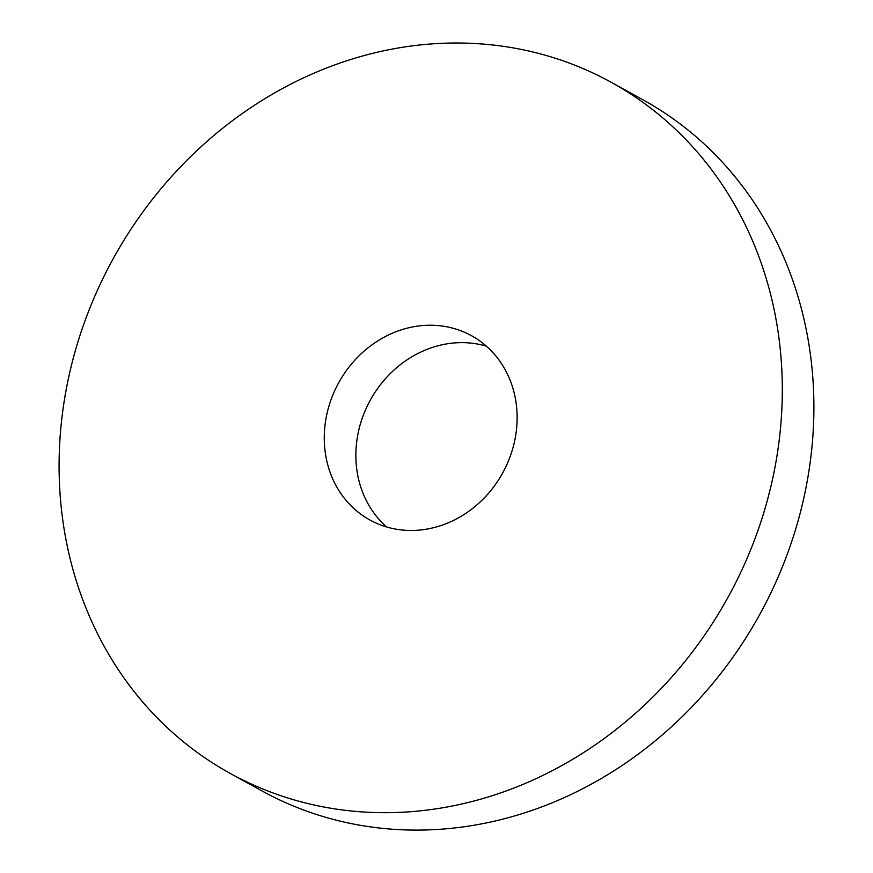 <?xml version="1.0" encoding="UTF-8"?>
<svg xmlns="http://www.w3.org/2000/svg" width="873" height="873" viewBox="0 0 873 873"><rect width="100%" height="100%" fill="white"/><g stroke="black" fill="none" stroke-linecap="round" stroke-linejoin="round"><path stroke-width="1.31" d="M609.583 81.407A394.585 350.946 -61.1 0 0 112.857 259.325A394.585 350.946 -61.1 0 0 230.199 773.402A394.585 350.946 -61.1 0 0 728.038 597.274A394.585 350.946 -61.1 0 0 611.187 82.291A394.585 350.946 -61.1 0 0 609.583 81.407M471.06 335.461A105.218 93.586 -61.1 0 0 338.604 382.909A105.218 93.586 -61.1 0 0 369.901 519.992A105.218 93.586 -61.1 0 0 502.652 473.024A105.218 93.586 -61.1 0 0 471.496 335.701A105.218 93.586 -61.1 0 0 471.06 335.461M230.199 773.402L261.791 790.818A394.585 350.946 -61.1 0 0 759.63 614.69A394.585 350.946 -61.1 0 0 642.779 99.708L611.187 82.291M486.337 346.134A105.218 93.586 -61.1 0 0 370.327 400.085A105.218 93.586 -61.1 0 0 386.641 526.976"/></g></svg>
